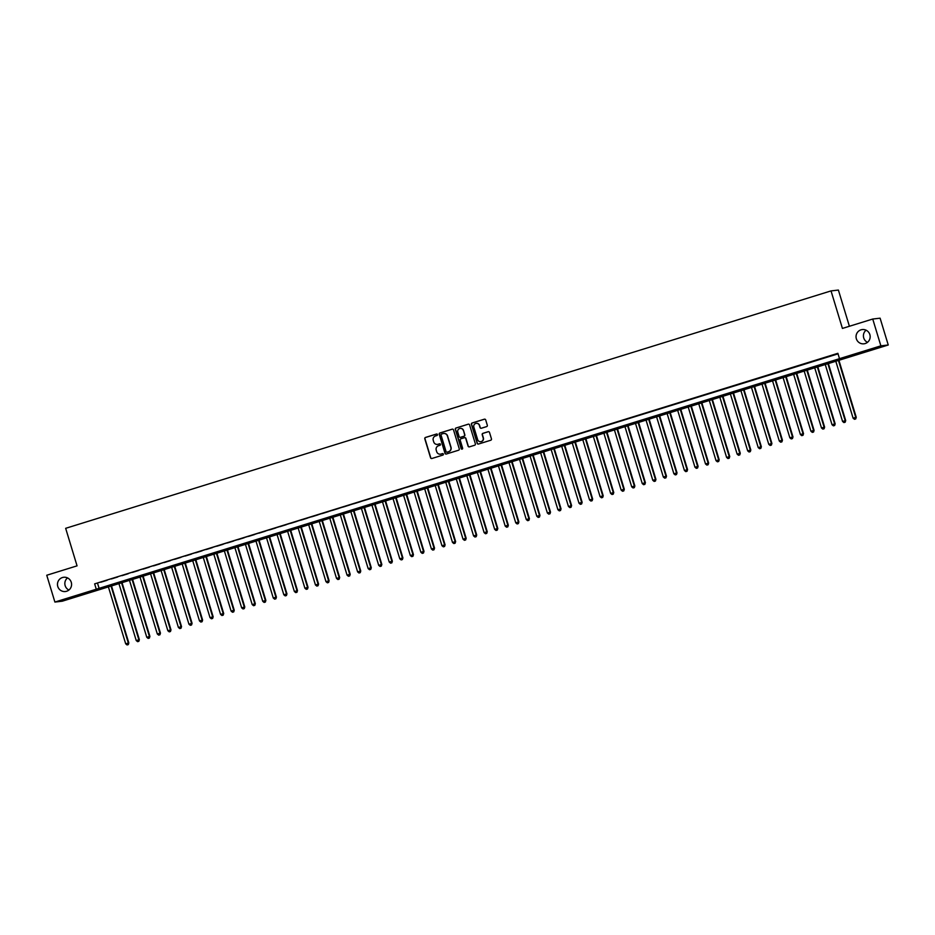 <?xml version="1.0" encoding="UTF-8"?>
<svg xmlns="http://www.w3.org/2000/svg" width="935" height="935" viewBox="0 0 935 935"><rect width="100%" height="100%" fill="white"/><g stroke="black" fill="none" stroke-linecap="round" stroke-linejoin="round"><path stroke-width="1.4" d="M437.463 434.541A0.771 0.76 -96.6 0 0 436.516 434.027L425.518 437.44A1.099 1.087 -96.6 0 0 424.806 438.819L430.556 457.764A1.099 1.087 -96.6 0 0 431.912 458.489L442.909 455.076A0.771 0.76 -96.6 0 0 442.594 453.58A0.771 0.76 -96.6 0 0 442.454 453.604L441.039 454.048A3.518 3.459 -96.6 0 1 436.703 451.71L436.224 450.132A3.518 3.459 -96.6 0 1 438.515 445.738L439.929 445.294A0.771 0.76 -96.6 0 0 439.625 443.786A0.771 0.76 -96.6 0 0 439.485 443.821L438.059 444.265A3.518 3.459 -96.6 0 1 433.723 441.916L433.244 440.338A3.518 3.459 -96.6 0 1 435.535 435.944L436.961 435.5A0.771 0.76 -96.6 0 0 437.463 434.541M436.75 434.004A0.771 0.76 -96.6 0 0 436.715 434.004L425.717 437.416A1.099 1.087 -96.6 0 0 425.004 438.796L430.755 457.741A1.099 1.087 -96.6 0 0 431.818 458.512M442.699 453.58A0.771 0.76 -96.6 0 0 442.652 453.58L441.039 454.048M439.719 443.786A0.771 0.76 -96.6 0 0 439.684 443.798L438.059 444.265M856.355 338.786A7.176 7.059 -96.6 0 0 863.928 343.811A7.176 7.059 -96.6 0 0 869.854 334.59A7.176 7.059 -96.6 0 0 862.28 329.564A7.176 7.059 -96.6 0 0 856.355 338.786M866.09 330.195A7.176 7.059 -96.6 0 0 867.481 342.327M57.783 586.49A7.176 7.059 -96.6 0 0 65.345 591.528A7.176 7.059 -96.6 0 0 71.27 582.306A7.176 7.059 -96.6 0 0 63.709 577.269A7.176 7.059 -96.6 0 0 57.783 586.49M67.519 577.912A7.176 7.059 -96.6 0 0 68.909 590.043M486.597 426.617A1.099 1.087 -96.6 0 0 487.31 425.238L485.697 419.92A1.099 1.087 -96.6 0 0 484.342 419.196L472.128 422.982A1.099 1.087 -96.6 0 0 471.415 424.35L477.177 443.295A1.099 1.087 -96.6 0 0 478.533 444.031L490.735 440.245A1.099 1.087 -96.6 0 0 491.459 438.866L489.508 432.449A1.099 1.087 -96.6 0 0 488.152 431.713L482.927 433.337A1.099 1.087 -96.6 0 0 482.203 434.717L483.173 437.896A2.945 2.898 -96.6 0 1 480.742 441.682A2.945 2.898 -96.6 0 1 477.645 439.614L473.846 427.143A2.945 2.898 -96.6 0 1 476.277 423.356A2.945 2.898 -96.6 0 1 479.386 425.425L480.017 427.505A1.099 1.087 -96.6 0 0 481.373 428.23L486.597 426.617M54.896 602.058L46.75 575.247L77.056 565.85L65.66 528.322L831.028 290.902L842.423 328.43L872.741 319.034L880.875 345.845L888.25 344.992L62.259 601.205L54.896 602.058L880.875 345.845M839.501 358.678L837.877 353.313L94.645 583.861L96.27 589.225M453.522 429.913A1.099 1.087 -96.6 0 0 452.166 429.177L439.953 432.963A1.099 1.087 -96.6 0 0 439.24 434.343L444.99 453.288A1.099 1.087 -96.6 0 0 446.346 454.013L458.559 450.226A1.099 1.087 -96.6 0 0 459.272 448.858L453.522 429.913M469.323 446.883A1.099 1.087 -96.6 0 1 468.271 446.1L468.073 446.124A1.099 1.087 -96.6 0 0 469.428 446.86L474.653 445.235A1.099 1.087 -96.6 0 0 475.366 443.856L469.604 424.922A1.099 1.087 -96.6 0 0 468.447 424.139L456.245 427.95L468.248 424.186A1.099 1.087 -96.6 0 1 468.447 424.139L468.248 424.186M468.073 446.124L465.735 438.445A1.099 1.087 -96.6 0 0 464.379 437.709L460.908 438.784A1.099 1.087 -96.6 0 0 460.195 440.163L462.626 448.157A0.771 0.76 -96.6 0 1 461.995 449.151A0.771 0.76 -96.6 0 1 461.177 448.601L455.322 429.352A1.099 1.087 -96.6 0 1 456.046 427.973M107.163 580.261L100.828 582.225L107.163 580.261M117.705 576.988L111.37 578.952L117.705 576.988M128.247 573.716L121.912 575.679L128.247 573.716M138.789 570.443L132.454 572.407L138.789 570.443M149.331 567.183L142.997 569.146L149.331 567.183M159.873 563.91L153.539 565.874L159.873 563.91M170.415 560.638L164.081 562.601L170.415 560.638M180.958 557.365L174.623 559.329L180.958 557.365M191.5 554.093L185.165 556.056L191.5 554.093M202.042 550.832L195.707 552.795L202.042 550.832M212.584 547.559L206.249 549.523L212.584 547.559M223.126 544.287L216.791 546.25L223.126 544.287M233.668 541.014L227.334 542.978L233.668 541.014M244.21 537.742L237.876 539.705L244.21 537.742M254.752 534.481L248.418 536.445L254.752 534.481M265.295 531.209L258.972 533.172L265.295 531.209M275.837 527.936L269.514 529.9L275.837 527.936M286.379 524.664L280.056 526.627L286.379 524.664M296.921 521.391L290.598 523.355L296.921 521.391M307.463 518.13L301.14 520.094L307.463 518.13M318.005 514.858L311.682 516.821L318.005 514.858M328.547 511.585L322.224 513.549L328.547 511.585M339.089 508.313L332.767 510.276L339.089 508.313M349.632 505.04L343.309 507.004L349.632 505.04M360.174 501.779L353.851 503.743L360.174 501.779M370.716 498.507L364.393 500.47L370.716 498.507M381.258 495.234L374.935 497.198L381.258 495.234M391.8 491.962L385.477 493.925L391.8 491.962M402.342 488.701L396.019 490.653L402.342 488.701M412.884 485.429L406.561 487.392L412.884 485.429M423.426 482.156L417.103 484.12L423.426 482.156M433.969 478.884L427.646 480.847L433.969 478.884M444.511 475.611L438.188 477.575L444.511 475.611M455.053 472.35L448.73 474.302L455.053 472.35M465.595 469.078L459.272 471.041L465.595 469.078M476.137 465.805L469.814 467.769L476.137 465.805M486.679 462.533L480.356 464.496L486.679 462.533M497.221 459.26L490.898 461.224L497.221 459.26M507.763 456L501.44 457.951L507.763 456M518.306 452.727L511.983 454.69L518.306 452.727M528.848 449.454L522.525 451.418L528.848 449.454M539.39 446.182L533.067 448.145L539.39 446.182M549.932 442.909L543.609 444.873L549.932 442.909M560.474 439.649L554.151 441.6L560.474 439.649M571.016 436.376L564.693 438.34L571.016 436.376M581.558 433.104L575.235 435.067L581.558 433.104M592.1 429.831L585.777 431.795L592.1 429.831M602.643 426.559L596.32 428.522L602.643 426.559M613.185 423.298L606.862 425.25L613.185 423.298M623.727 420.025L617.404 421.989L623.727 420.025M634.269 416.753L627.946 418.716L634.269 416.753M644.811 413.48L638.488 415.444L644.811 413.48M655.353 410.208L649.03 412.171L655.353 410.208M665.895 406.947L659.572 408.899L665.895 406.947M676.437 403.675L670.115 405.638L676.437 403.675M686.98 400.402L680.657 402.366L686.98 400.402M697.522 397.13L691.199 399.093L697.522 397.13M708.064 393.857L701.741 395.821L708.064 393.857M718.606 390.596L712.283 392.548L718.606 390.596M729.148 387.324L722.825 389.287L729.148 387.324M739.69 384.051L733.367 386.015L739.69 384.051M750.232 380.779L743.909 382.742L750.232 380.779M760.774 377.506L754.451 379.47L760.774 377.506M771.317 374.245L764.994 376.197L771.317 374.245M781.859 370.973L775.536 372.936L781.859 370.973M792.401 367.7L786.078 369.664L792.401 367.7M802.943 364.428L796.62 366.391L802.943 364.428M813.485 361.155L807.162 363.119L813.485 361.155M824.027 357.895L817.704 359.846L824.027 357.895M94.645 583.861L838.04 353.851M828.749 356.527L835.072 354.564L828.714 356.434M849.401 326.268L838.391 290.06L831.028 290.902M872.741 319.034L880.104 318.18L888.25 344.992M97.626 583.51L99.262 588.875M437.545 444.382A3.518 3.459 -96.6 0 0 438.258 444.242M440.514 454.165A3.518 3.459 -96.6 0 0 441.238 454.024M452.458 429.13A1.099 1.087 -96.6 0 0 452.365 429.153L440.151 432.94A1.099 1.087 -96.6 0 0 439.438 434.319L445.189 453.265A1.099 1.087 -96.6 0 0 446.252 454.036M441.542 434.085A0.771 0.76 -96.6 0 0 441.039 435.044L446.089 451.675A0.771 0.76 -96.6 0 0 447.035 452.189L448.543 451.722A3.518 3.459 -96.6 0 0 450.822 447.327L447.374 435.955A3.518 3.459 -96.6 0 0 443.038 433.618L441.542 434.085M443.763 433.478A3.518 3.459 -96.6 0 1 447.573 435.932L451.021 447.304A3.518 3.459 -96.6 0 1 448.742 451.699L447.234 452.166M468.271 446.1L465.934 438.421A1.099 1.087 -96.6 0 0 464.672 437.662M456.245 427.95A1.099 1.087 -96.6 0 0 455.532 429.329L461.376 448.59A0.771 0.76 -96.6 0 0 462.089 449.127M463.316 430.474A2.945 2.898 -96.6 0 0 460.207 428.405A2.945 2.898 -96.6 0 0 457.776 432.18L459.108 436.575A1.099 1.087 -96.6 0 0 460.464 437.311L463.935 436.236A1.099 1.087 -96.6 0 0 464.648 434.868L463.515 430.451A2.945 2.898 -96.6 0 0 460.312 428.394M463.515 430.451L464.847 434.845A1.099 1.087 -96.6 0 1 464.134 436.213L460.663 437.288M476.382 423.345A2.945 2.898 -96.6 0 1 479.585 425.402L480.216 427.482A1.099 1.087 -96.6 0 0 481.28 428.265M480.847 441.671A2.945 2.898 -96.6 0 0 483.372 437.872L483.173 437.896M488.444 431.666A1.099 1.087 -96.6 0 0 488.35 431.701L483.126 433.314A1.099 1.087 -96.6 0 0 482.413 434.693L483.372 437.872M484.634 419.149A1.099 1.087 -96.6 0 0 484.54 419.172L472.327 422.959A1.099 1.087 -96.6 0 0 471.614 424.326L477.376 443.272A1.099 1.087 -96.6 0 0 478.44 444.055M108.238 586.362L125.687 643.806L128.82 642.941L111.335 585.404M128.107 644.612L127.043 644.94L128.305 644.589L128.317 642.988L110.868 585.544M127.043 644.94L125.687 643.806M128.82 642.941L128.305 644.589M118.78 583.101L136.23 640.545L139.362 639.669L121.877 582.131M138.649 641.34L137.597 641.667L138.847 641.317L138.859 639.727L121.41 582.283M137.597 641.667L136.23 640.545M139.362 639.669L138.847 641.317M129.322 579.829L146.772 637.273L149.904 636.396L132.419 578.858M149.191 638.079L148.139 638.406L149.39 638.056L149.401 636.454L131.952 579.01M148.139 638.406L146.772 637.273M149.904 636.396L149.39 638.056M139.864 576.556L157.314 634L160.446 633.124L142.961 575.586M159.733 634.807L158.681 635.134L159.932 634.783L159.943 633.182L142.494 575.738M158.681 635.134L157.314 634M160.446 633.124L159.932 634.783M150.406 573.284L167.856 630.728L170.988 629.851L153.504 572.325M170.275 631.534L169.223 631.861L170.474 631.511L170.486 629.909L153.036 572.465M169.223 631.861L167.856 630.728M170.988 629.851L170.474 631.511M160.949 570.011L178.398 627.455L181.53 626.59L164.046 569.053M180.817 628.262L179.765 628.589L181.016 628.238L181.028 626.637L163.578 569.193M179.765 628.589L178.398 627.455M181.53 626.59L181.016 628.238M171.491 566.75L188.94 624.194L192.072 623.318L174.588 565.78M191.359 624.989L190.308 625.316L191.558 624.966L191.57 623.376L174.12 565.932M190.308 625.316L188.94 624.194M192.072 623.318L191.558 624.966M182.033 563.478L199.482 620.922L202.615 620.045L185.13 562.508M201.902 621.728L200.85 622.055L202.1 621.705L202.112 620.104L184.662 562.66M200.85 622.055L199.482 620.922M202.615 620.045L202.1 621.705M192.575 560.205L210.024 617.649L213.157 616.773L195.672 559.235M212.444 618.456L211.392 618.783L212.642 618.432L212.654 616.831L195.205 559.387M211.392 618.783L210.024 617.649M213.157 616.773L212.642 618.432M203.117 556.933L220.566 614.377L223.699 613.5L206.214 555.974M222.986 615.183L221.934 615.51L223.185 615.16L223.196 613.559L205.747 556.115M221.934 615.51L220.566 614.377M223.699 613.5L223.185 615.16M213.659 553.66L231.109 611.104L234.241 610.239L216.756 552.702M233.528 611.911L232.476 612.238L233.727 611.887L233.738 610.286L216.289 552.842M232.476 612.238L231.109 611.104M234.241 610.239L233.727 611.887M224.201 550.399L241.651 607.844L244.783 606.967L227.298 549.429M244.07 608.638L243.018 608.965L244.269 608.615L244.28 607.025L226.831 549.581M243.018 608.965L241.651 607.844M244.783 606.967L244.269 608.615M234.743 547.127L252.193 604.571L255.325 603.694L237.841 546.157M254.612 605.377L253.56 605.705L254.811 605.354L254.823 603.753L237.373 546.309M253.56 605.705L252.193 604.571M255.325 603.694L254.811 605.354M245.286 543.854L262.735 601.298L265.867 600.422L248.383 542.884M265.154 602.105L264.102 602.432L265.353 602.082L265.365 600.48L247.915 543.036M264.102 602.432L262.735 601.298M265.867 600.422L265.353 602.082M255.828 540.582L273.277 598.026L276.409 597.149L258.925 539.624M275.696 598.832L274.645 599.16L275.895 598.809L275.907 597.208L258.457 539.764M274.645 599.16L273.277 598.026M276.409 597.149L275.895 598.809M266.37 537.309L283.819 594.753L286.952 593.889L269.467 536.351M286.239 595.56L285.187 595.887L286.437 595.537L286.461 593.935L269 536.491M285.187 595.887L283.819 594.753M286.952 593.889L286.437 595.537M276.912 534.049L294.361 591.493L297.494 590.616L280.021 533.079M296.781 592.287L295.729 592.615L296.979 592.264L297.003 590.675L279.542 533.231M295.729 592.615L294.361 591.493M297.494 590.616L296.979 592.264M287.454 530.776L304.904 588.22L308.036 587.344L290.563 529.806M307.323 589.027L306.271 589.354L307.522 589.003L307.545 587.402L290.084 529.958M306.271 589.354L304.904 588.22M308.036 587.344L307.522 589.003M297.996 527.504L315.446 584.948L318.578 584.071L301.105 526.534M317.865 585.754L316.813 586.081L318.064 585.731L318.087 584.13L300.626 526.685M316.813 586.081L315.446 584.948M318.578 584.071L318.064 585.731M308.538 524.231L325.988 581.675L329.12 580.799L311.647 523.273M328.407 582.482L327.355 582.809L328.606 582.458L328.629 580.857L311.168 523.413M327.355 582.809L325.988 581.675M329.12 580.799L328.606 582.458M319.08 520.959L336.53 578.403L339.662 577.538L322.189 520M338.949 579.209L337.897 579.536L339.148 579.186L339.171 577.585L321.71 520.14M337.897 579.536L336.53 578.403M339.662 577.538L339.148 579.186M329.623 517.698L347.072 575.142L350.204 574.265L332.731 516.728M349.491 575.937L348.439 576.264L349.69 575.913L349.713 574.324L332.252 516.88M348.439 576.264L347.072 575.142M350.204 574.265L349.69 575.913M340.165 514.425L357.614 571.869L360.746 570.993L343.274 513.455M360.033 572.676L358.982 573.003L360.232 572.652L360.255 571.051L342.794 513.607M358.982 573.003L357.614 571.869M360.746 570.993L360.232 572.652M350.707 511.153L368.156 568.597L371.288 567.72L353.816 510.194M370.576 569.403L369.524 569.731L370.774 569.38L370.798 567.779L353.337 510.335M369.524 569.731L368.156 568.597M371.288 567.72L370.774 569.38M361.249 507.88L378.698 565.324L381.831 564.448L364.358 506.922M381.118 566.131L380.066 566.458L381.316 566.107L381.34 564.506L363.879 507.062M380.066 566.458L378.698 565.324M381.831 564.448L381.316 566.107M371.791 504.608L389.24 562.052L392.373 561.187L374.9 503.649M391.66 562.858L390.608 563.186L391.858 562.835L391.882 561.234L374.421 503.79M390.608 563.186L389.24 562.052M392.373 561.187L391.858 562.835M382.333 501.347L399.783 558.791L402.915 557.914L385.442 500.377M402.202 559.586L401.15 559.913L402.401 559.562L402.424 557.973L384.963 500.529M401.15 559.913L399.783 558.791M402.915 557.914L402.401 559.562M392.875 498.075L410.325 555.519L413.457 554.642L395.984 497.104M412.744 556.325L411.692 556.652L412.943 556.302L412.966 554.7L395.505 497.256M411.692 556.652L410.325 555.519M413.457 554.642L412.943 556.302M403.417 494.802L420.867 552.246L423.999 551.37L406.526 493.844M423.286 553.053L422.234 553.38L423.485 553.029L423.508 551.428L406.047 493.984M422.234 553.38L420.867 552.246M423.999 551.37L423.485 553.029M413.96 491.529L431.409 548.974L434.541 548.097L417.068 490.571M433.828 549.78L432.776 550.107L434.027 549.757L434.05 548.155L416.589 490.711M432.776 550.107L431.409 548.974M434.541 548.097L434.027 549.757M424.502 488.257L441.951 545.701L445.083 544.836L427.611 487.299M444.37 546.508L443.319 546.835L444.569 546.484L444.592 544.883L427.131 487.439M443.319 546.835L441.951 545.701M445.083 544.836L444.569 546.484M435.044 484.996L452.493 542.44L455.625 541.564L438.153 484.026M454.913 543.235L453.861 543.562L455.111 543.212L455.135 541.622L437.673 484.178M453.861 543.562L452.493 542.44M455.625 541.564L455.111 543.212M445.586 481.724L463.035 539.168L466.168 538.291L448.695 480.754M465.455 539.974L464.403 540.301L465.653 539.951L465.677 538.35L448.216 480.906M464.403 540.301L463.035 539.168M466.168 538.291L465.653 539.951M456.128 478.451L473.577 535.895L476.71 535.019L459.237 477.493M475.997 536.702L474.945 537.029L476.195 536.678L476.219 535.077L458.758 477.633M474.945 537.029L473.577 535.895M476.71 535.019L476.195 536.678M466.67 475.179L484.12 532.623L487.252 531.746L469.779 474.22M486.539 533.429L485.487 533.756L486.738 533.406L486.761 531.805L469.3 474.361M485.487 533.756L484.12 532.623M487.252 531.746L486.738 533.406M477.212 471.906L494.662 529.35L497.794 528.485L480.321 470.948M497.081 530.157L496.029 530.484L497.28 530.133L497.303 528.532L479.842 471.088M496.029 530.484L494.662 529.35M497.794 528.485L497.28 530.133M487.754 468.645L505.204 526.089L508.336 525.213L490.863 467.675M507.623 526.884L506.571 527.211L507.822 526.861L507.845 525.271L490.384 467.827M506.571 527.211L505.204 526.089M508.336 525.213L507.822 526.861M498.297 465.373L515.746 522.817L518.878 521.94L501.405 464.403M518.165 523.623L517.113 523.951L518.364 523.6L518.387 521.999L500.926 464.555M517.113 523.951L515.746 522.817M518.878 521.94L518.364 523.6M508.839 462.1L526.288 519.544L529.42 518.668L511.948 461.142M528.707 520.351L527.656 520.678L528.906 520.327L528.929 518.726L511.468 461.282M527.656 520.678L526.288 519.544M529.42 518.668L528.906 520.327M519.381 458.828L536.83 516.272L539.962 515.395L522.49 457.869M539.25 517.078L538.198 517.406L539.448 517.055L539.472 515.454L522.01 458.01M538.198 517.406L536.83 516.272M539.962 515.395L539.448 517.055M529.923 455.555L547.372 512.999L550.505 512.135L533.032 454.597M549.792 513.806L548.74 514.133L549.99 513.783L550.014 512.181L532.564 454.737M548.74 514.133L547.372 512.999M550.505 512.135L549.99 513.783M540.465 452.295L557.914 509.739L561.047 508.862L543.574 451.325M560.334 510.533L559.282 510.861L560.533 510.51L560.556 508.921L543.106 451.476M559.282 510.861L557.914 509.739M561.047 508.862L560.533 510.51M551.007 449.022L568.457 506.466L571.589 505.59L554.116 448.052M570.876 507.273L569.824 507.6L571.075 507.249L571.098 505.648L553.649 448.204M569.824 507.6L568.457 506.466M571.589 505.59L571.075 507.249M561.549 445.75L578.999 503.194L582.131 502.317L564.658 444.791M581.418 504L580.366 504.327L581.617 503.977L581.64 502.375L564.191 444.931M580.366 504.327L578.999 503.194M582.131 502.317L581.617 503.977M572.091 442.477L589.541 499.921L592.673 499.045L575.2 441.519M591.96 500.728L590.908 501.055L592.159 500.704L592.182 499.103L574.733 441.659M590.908 501.055L589.541 499.921M592.673 499.045L592.159 500.704M582.634 439.205L600.083 496.649L603.215 495.784L585.742 438.246M602.502 497.455L601.45 497.782L602.701 497.432L602.724 495.83L585.275 438.386M601.45 497.782L600.083 496.649M603.215 495.784L602.701 497.432M593.176 435.944L610.625 493.388L613.757 492.511L596.285 434.974M613.044 494.183L611.993 494.51L613.243 494.171L613.267 492.57L595.817 435.126M611.993 494.51L610.625 493.388M613.757 492.511L613.243 494.171M603.718 432.671L621.167 490.115L624.299 489.239L606.827 431.701M623.587 490.922L622.535 491.249L623.785 490.898L623.809 489.297L606.359 431.853M622.535 491.249L621.167 490.115M624.299 489.239L623.785 490.898M614.26 429.399L631.709 486.843L634.853 485.966L617.369 428.44M634.129 487.649L633.077 487.976L634.327 487.626L634.351 486.025L616.901 428.581M633.077 487.976L631.709 486.843M634.853 485.966L634.327 487.626M624.802 426.126L642.251 483.57L645.395 482.694L627.911 425.168M644.671 484.377L643.619 484.704L644.87 484.353L644.893 482.752L627.443 425.308M643.619 484.704L642.251 483.57M645.395 482.694L644.87 484.353M635.344 422.854L652.794 480.298L655.938 479.433L638.453 421.895M655.213 481.104L654.161 481.432L655.412 481.081L655.435 479.48L637.986 422.036M654.161 481.432L652.794 480.298M655.938 479.433L655.412 481.081M645.886 419.593L663.336 477.037L666.48 476.16L648.995 418.623M665.755 477.832L664.703 478.159L665.954 477.82L665.977 476.219L648.528 418.775M664.703 478.159L663.336 477.037M666.48 476.16L665.954 477.82M656.428 416.32L673.878 473.764L677.022 472.888L659.537 415.35M676.297 474.571L675.245 474.898L676.496 474.548L676.519 472.946L659.07 415.502M675.245 474.898L673.878 473.764M677.022 472.888L676.496 474.548M666.971 413.048L684.42 470.492L687.564 469.615L670.079 412.09M686.839 471.298L685.787 471.626L687.038 471.275L687.061 469.674L669.612 412.23M685.787 471.626L684.42 470.492M687.564 469.615L687.038 471.275M677.513 409.775L694.962 467.219L698.106 466.343L680.622 408.817M697.381 468.026L696.33 468.353L697.58 468.003L697.603 466.401L680.154 408.957M696.33 468.353L694.962 467.219M698.106 466.343L697.58 468.003M688.055 406.503L705.504 463.947L708.648 463.082L691.164 405.545M707.924 464.753L706.872 465.081L708.122 464.73L708.146 463.129L690.696 405.685M706.872 465.081L705.504 463.947M708.648 463.082L708.122 464.73M698.597 403.242L716.046 460.686L719.19 459.81L701.706 402.272M718.466 461.481L717.414 461.808L718.664 461.469L718.688 459.868L701.238 402.424M717.414 461.808L716.046 460.686M719.19 459.81L718.664 461.469M709.139 399.97L726.6 457.414L729.732 456.537L712.248 399M729.008 458.22L727.956 458.547L729.206 458.197L729.23 456.596L711.78 399.151M727.956 458.547L726.6 457.414M729.732 456.537L729.206 458.197M719.681 396.697L737.142 454.141L740.275 453.265L722.79 395.739M739.55 454.948L738.498 455.275L739.749 454.924L739.772 453.323L722.323 395.879M738.498 455.275L737.142 454.141M740.275 453.265L739.749 454.924M730.223 393.425L747.684 450.869L750.817 449.992L733.332 392.466M750.092 451.675L749.04 452.002L750.291 451.652L750.314 450.051L732.865 392.606M749.04 452.002L747.684 450.869M750.817 449.992L750.291 451.652M740.765 390.152L758.227 447.596L761.359 446.731L743.874 389.194M760.634 448.403L759.582 448.73L760.833 448.379L760.856 446.778L743.407 389.334M759.582 448.73L758.227 447.596M761.359 446.731L760.833 448.379M751.308 386.891L768.769 444.335L771.901 443.459L754.416 385.921M771.176 445.13L770.124 445.457L771.375 445.118L771.398 443.517L753.949 386.073M770.124 445.457L768.769 444.335M771.901 443.459L771.375 445.118M761.85 383.619L779.311 441.063L782.443 440.186L764.959 382.649M781.718 441.869L780.667 442.197L781.917 441.846L781.94 440.245L764.491 382.801M780.667 442.197L779.311 441.063M782.443 440.186L781.917 441.846M772.392 380.346L789.853 437.79L792.985 436.914L775.501 379.388M792.261 438.597L791.209 438.924L792.459 438.573L792.483 436.972L775.033 379.528M791.209 438.924L789.853 437.79M792.985 436.914L792.459 438.573M782.934 377.074L800.395 434.518L803.527 433.641L786.043 376.115M802.803 435.324L801.751 435.652L803.013 435.301L803.025 433.7L785.575 376.256M801.751 435.652L800.395 434.518M803.527 433.641L803.013 435.301M793.476 373.801L810.937 431.245L814.069 430.38L796.585 372.843M813.345 432.052L812.293 432.379L813.555 432.028L813.567 430.439L796.117 372.983M812.293 432.379L810.937 431.245M814.069 430.38L813.555 432.028M804.018 370.541L821.479 427.985L824.612 427.108L807.127 369.57M823.887 428.779L822.835 429.107L824.097 428.768L824.109 427.166L806.66 369.722M822.835 429.107L821.479 427.985M824.612 427.108L824.097 428.768M814.56 367.268L832.021 424.712L835.154 423.835L817.669 366.298M834.429 425.518L833.377 425.846L834.639 425.495L834.651 423.894L817.202 366.45M833.377 425.846L832.021 424.712M835.154 423.835L834.639 425.495M825.102 363.995L842.564 421.44L845.696 420.563L828.211 363.037M844.983 422.246L843.919 422.573L845.182 422.223L845.193 420.621L827.744 363.177M843.919 422.573L842.564 421.44M845.696 420.563L845.182 422.223M835.645 360.723L853.106 418.167L856.238 417.291L838.753 359.765M855.525 418.974L854.461 419.301L855.724 418.95L855.735 417.349L838.286 359.905M854.461 419.301L853.106 418.167M856.238 417.291L855.724 418.95"/></g></svg>
